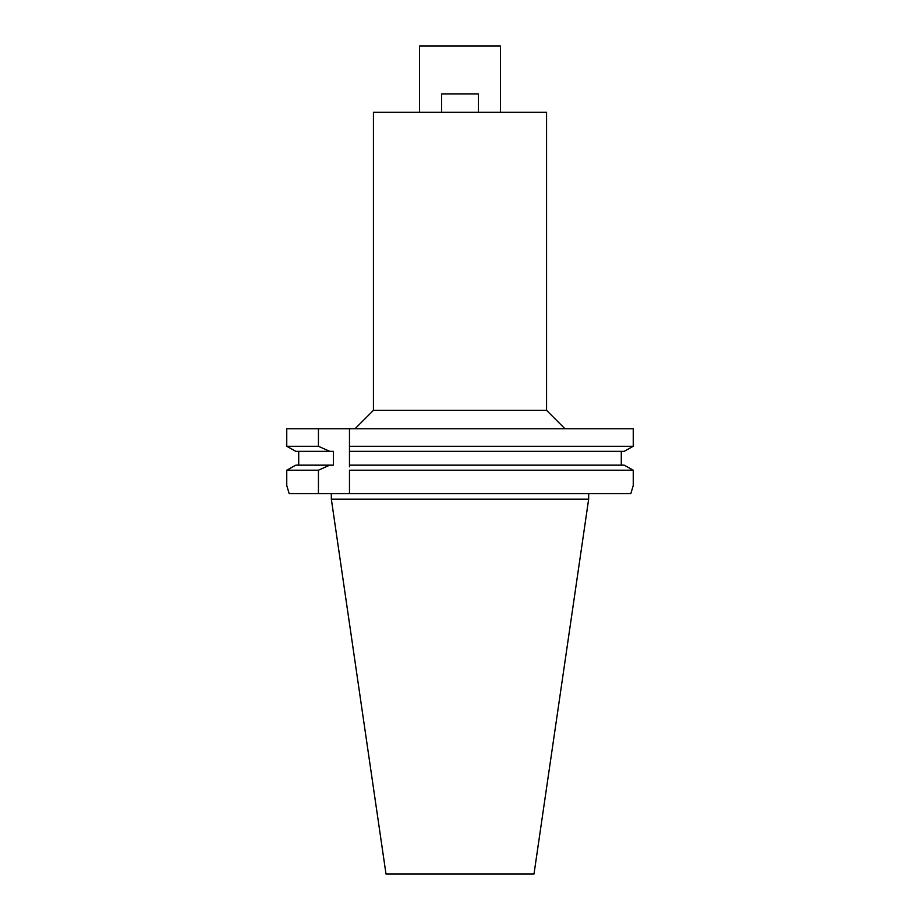 <?xml version="1.0" encoding="UTF-8"?>
<svg xmlns="http://www.w3.org/2000/svg" width="920" height="920" viewBox="0 0 920 920"><rect width="100%" height="100%" fill="white"/><g stroke="black" fill="none" stroke-linecap="round" stroke-linejoin="round"><path stroke-width="1.38" d="M385.997 874L534.002 874L588.662 499.146L331.338 499.146L385.997 874M289.167 493.614L286.752 485.507L289.167 493.614L630.832 493.614L633.247 485.507L633.247 470.212L624.151 465.152L633.247 470.212L633.247 485.507L630.832 493.614M624.151 465.152L349.473 465.152L349.473 446.28L633.247 446.28L624.151 451.341L633.247 446.28L633.247 428.777L286.752 428.777L286.752 446.28L295.849 451.341L286.752 446.28L318.435 446.28L329.728 451.341L333.362 451.341L333.362 465.152L295.849 465.152L286.752 470.212L295.849 465.152L298.712 465.152L298.712 451.341M633.247 470.212L349.473 470.212L349.473 493.614M349.473 446.28L349.473 428.777M349.473 465.152L349.473 466.831M349.473 448.005L349.473 449.696M633.247 428.777L633.247 446.28M621.287 451.341L621.287 465.152M349.473 451.341L624.151 451.341M298.712 465.152L329.728 465.152L318.435 470.212L318.435 493.614M318.435 428.777L318.435 446.28M318.435 470.212L286.752 470.212L286.752 485.507M295.849 451.341L329.728 451.341M546.572 410.354L546.572 112.309L373.428 112.309L373.428 410.354L546.572 410.354L564.995 428.777M500.526 112.309L500.526 46L419.474 46L419.474 112.309M441.577 112.309L441.577 93.897L478.423 93.897L478.423 112.309M588.662 493.614L588.662 499.146M331.338 493.614L331.338 499.146M373.428 410.354L355.005 428.777"/></g></svg>
